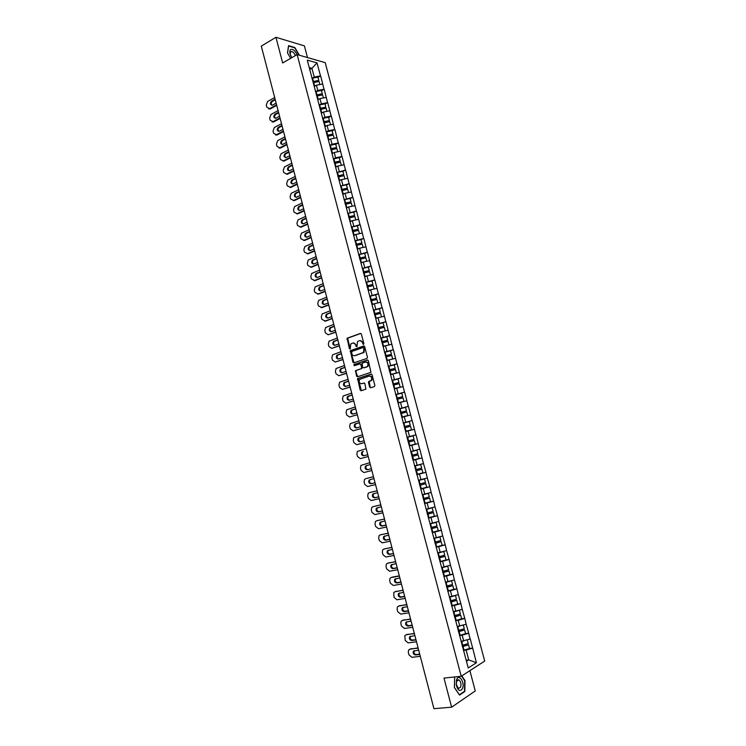 <?xml version="1.0" encoding="UTF-8"?>
<svg xmlns="http://www.w3.org/2000/svg" width="746" height="746" viewBox="0 0 746 746"><rect width="100%" height="100%" fill="white"/><g stroke="black" fill="none" stroke-linecap="round" stroke-linejoin="round"><path stroke-width="1.12" d="M363.526 344.438L363.871 343.626L361.353 334.068L360.393 333.425L347.123 338.218L349.361 348.69L350.2 349.025L350.806 343.934L352.681 343.067C354.126 342.74 355.152 343.43 355.749 345.118L356.066 346.349L356.924 346.685L357.53 341.584L359.432 340.689C360.887 340.363 361.922 341.053 362.519 342.75L363.526 344.438M369.662 387.099L370.631 387.771L374.371 386.596L374.874 385.449L372.058 374.744L371.079 374.082L357.623 378.539L360.187 390.102L361.148 390.773L365.894 389.179L364.906 383.668L363.936 383.006L361.726 383.714C359.255 383.407 358.584 381.961 359.712 379.378L369.139 376.077C371.639 376.357 372.319 377.802 371.2 380.423L368.664 381.579L368.459 382.53L369.662 387.099L370.846 387.706M443.991 678.086L451.619 707.189L433.93 708.7L261.296 46.131L275.936 37.3L282.669 62.981L297.132 54.579L461.215 676.277L443.991 678.086M366.967 358.425L367.461 357.278L364.663 346.629L363.694 345.976L350.368 350.667L352.895 362.202L353.846 362.854L366.967 358.425M368.356 360.663L370.949 372.31L357.493 376.795L356.532 376.133L355.572 370.641L361.139 368.71L361.633 367.573L360.84 364.552L359.88 363.899L354.369 365.745L353.856 364.608L367.377 360.01L368.356 360.663M297.132 54.579L325.2 62.645L484.704 661.068L461.215 676.277M469.523 648.451L472.666 648.069L470.26 639.005L461.168 641.327M472.666 648.069L476.405 662.737L468.227 667.978L417.107 474.932M413.247 460.347L416.958 474.978M410.748 451.526L413.088 460.385M410.897 451.489L406.896 437.007M407.055 436.97L307.268 60.118L317.022 62.888L320.482 75.896L314.252 77.08L312.042 78.311M317.973 77.435L320.482 75.896M320.649 75.943L324.025 89.25L317.796 90.443L315.549 91.674M321.507 90.751L324.025 89.25M324.193 89.287L327.578 102.622L321.349 103.843L319.064 105.065M325.051 104.104L327.578 102.622M327.746 102.668L331.149 116.04L324.911 117.281L322.58 118.493M328.604 117.495L331.149 116.04M331.308 116.078L334.721 129.496L328.482 130.746L326.123 131.949L332.101 130.671L332.986 134L327.009 135.278M332.166 130.914L334.721 129.496M334.889 129.524L338.302 142.98L332.054 144.248L329.695 145.433M335.737 144.379L338.302 142.98M338.47 143.018L341.901 156.511L335.644 157.798L333.275 158.954M339.318 157.872L341.901 156.511M342.06 156.539L345.501 170.069L336.866 172.512M342.918 171.412L345.501 170.069M345.668 170.097L349.119 183.675L340.465 186.108L346.47 184.812L347.366 188.179L341.37 189.512M346.517 184.98L349.119 183.675M349.277 183.693L352.737 197.308L344.074 199.742M350.126 198.585L352.737 197.308M352.895 197.326L356.374 210.978L347.692 213.403M353.744 212.228L356.374 210.978M356.532 210.997L360.01 224.686L351.319 227.11M357.381 225.907L360.01 224.686M360.169 224.695L363.666 238.431L354.965 240.846M361.017 239.634L363.666 238.431M363.824 238.44L367.33 252.213L358.612 254.628M364.673 253.388L367.33 252.213M367.489 252.223L371.004 266.042L362.267 268.448M368.328 267.18L371.004 266.042M371.163 266.042L374.688 279.899L365.941 282.296M372.002 281.009L374.688 279.899M374.837 279.899L378.381 293.793L369.615 296.19M375.686 294.875L378.381 293.793M378.53 293.793L382.083 307.725L373.308 310.122M379.248 308.825L382.083 307.725M382.232 307.725L385.794 321.703L377 324.09M382.745 322.841L385.794 321.703M385.943 321.694L389.515 335.709L380.712 338.097M386.195 336.912L389.515 335.709M389.664 335.7L393.245 349.762L384.432 352.14M389.589 351.03L393.245 349.762M393.403 349.743L396.993 363.852L388.162 366.221M392.872 365.223L396.993 363.852M397.142 363.834L400.742 377.98L391.902 380.348M395.995 379.5L400.742 377.98M400.9 377.952L404.509 392.144L395.65 394.503M398.83 393.897L404.509 392.144M404.658 392.116L408.286 406.346L399.408 408.705M401.059 408.491L408.286 406.346M408.435 406.318L412.062 420.595L403.176 422.945M403.222 423.122L412.062 420.595M412.221 420.558L415.858 434.881L406.962 437.221M406.98 437.315L415.858 434.881M416.016 434.843L419.672 449.204L410.748 451.544L419.672 449.204M419.821 449.167L423.486 463.564L414.701 465.858M416.837 474.531L425.966 472.283L423.486 463.564M425.966 472.283L427.309 477.972L418.515 480.256M420.809 488.835L429.799 486.709L427.309 477.972M429.799 486.709L431.151 492.407L422.339 494.701M426.852 502.711L433.64 501.172L431.151 492.407M433.64 501.172L434.993 506.898L426.171 509.182M431.915 516.875L437.492 515.682L434.993 506.898M437.492 515.682L438.853 521.417L430.022 523.701M436.55 531.208L441.352 530.229L438.853 521.417M441.352 530.229L442.723 535.982L433.874 538.258M440.961 545.643L445.231 544.813L442.723 535.982M445.231 544.813L446.602 550.585L437.743 552.861M445.241 560.153L449.12 559.435L446.602 550.585M449.12 559.435L450.5 565.235L441.623 567.501M449.437 574.728L453.018 574.103L450.5 565.235M453.018 574.103L454.398 579.922L445.511 582.188M453.577 589.359L456.925 588.818L454.398 579.922M456.925 588.818L458.314 594.646L449.409 596.912M457.68 604.046L460.841 603.561L458.314 594.646M460.841 603.561L462.24 609.417L453.316 611.673M461.653 618.807L464.777 618.359L462.24 609.417M464.777 618.359L466.175 624.234L457.233 626.481M465.588 633.606L468.712 633.186L466.175 624.234M468.712 633.186L470.12 639.08M463.723 641L462.175 635.182L459.471 635.536M468.572 633.27L462.175 635.182M459.778 626.127L458.24 620.327L455.545 620.709M464.637 618.434L458.24 620.327M455.843 611.3L454.314 605.51L451.628 605.92M460.702 603.635L454.314 605.51M451.927 596.511L450.397 590.739L447.721 591.168M456.785 588.883L450.397 590.739M448.02 581.759L446.49 576.005L443.823 576.462M452.869 574.168L446.49 576.005M444.122 567.053L442.602 561.309L439.944 561.803M448.971 559.5L442.602 561.309M440.233 552.385L438.713 546.659L436.074 547.172M445.092 544.869L438.713 546.659M436.354 537.763L434.843 532.057L432.214 532.588M441.212 530.285L434.843 532.057M432.493 523.179L430.983 517.482L428.363 518.05M437.342 515.738L430.983 517.482M428.633 508.632L427.132 502.953L424.521 503.55M433.491 501.228L427.132 502.953M424.791 494.132L423.29 488.471L420.688 489.087M429.649 486.756L423.29 488.471M420.958 479.669L419.466 474.027L416.874 474.661M425.817 472.33L419.466 474.027M417.135 465.243L415.643 459.62L413.06 460.282M421.994 457.941L415.643 459.62M413.321 450.864L411.839 445.25L409.414 445.894M418.18 443.6L411.839 445.25M409.526 436.522L408.043 430.927L405.628 431.589M414.375 429.286L408.043 430.927M405.731 422.217L404.248 416.641L401.852 417.331M410.589 415.018L404.248 416.641M401.954 407.959L400.481 402.392L398.084 403.101M406.803 400.788L400.481 402.392M398.178 393.729L396.713 388.181L394.326 388.918M403.036 386.596L396.713 388.181M394.42 379.546L392.955 374.007L390.587 374.772M399.278 372.45L392.955 374.007M390.671 365.4L389.207 359.88L386.848 360.663M395.529 358.341L389.207 359.88M386.932 351.291L385.477 345.79L383.127 346.592M391.79 344.26L385.477 345.79M383.202 337.229L381.747 331.737L379.406 332.557M388.06 330.226L381.747 331.737M379.49 323.195L378.035 317.721L375.704 318.57M384.339 316.229L378.035 317.721M375.779 309.208L374.333 303.743L372.012 304.61M380.628 302.279L374.333 303.743M372.077 295.257L370.641 289.812L368.319 290.698M376.935 288.357L370.641 289.812M368.393 281.335L366.957 275.908L364.645 276.822M373.242 274.472L366.957 275.908M364.71 267.46L363.283 262.042L360.98 262.984M369.568 260.634L363.283 262.042M361.045 253.621L359.619 248.222L357.325 249.173M365.894 246.823L359.619 248.222M357.39 239.82L355.963 234.43L353.679 235.41M362.239 233.05L355.963 234.43M353.744 226.057L352.317 220.685L350.051 221.683M358.593 219.324L352.317 220.685M350.098 212.33L348.68 206.978L346.424 207.994M354.947 205.626L348.68 206.978M346.47 198.641L345.053 193.298L342.852 194.314M351.319 191.974L345.053 193.298M342.852 184.989L341.444 179.665L339.197 180.719M347.701 178.35L341.444 179.665M339.243 171.375L337.835 166.06L335.607 167.141M344.092 164.763L337.835 166.06M335.644 157.798L334.245 152.492L332.017 153.592M340.493 151.214L334.245 152.492M332.054 144.248L330.655 138.97L328.445 140.089M336.903 137.702L330.655 138.97M328.482 130.746L327.084 125.477L324.874 126.615M333.322 124.228L327.084 125.477M324.911 117.281L323.512 112.021L321.312 113.178M329.751 110.79L323.512 112.021M321.349 103.843L319.959 98.603L317.768 99.778M326.189 97.39L319.959 98.603M317.796 90.443L316.407 85.212L314.234 86.415M322.636 84.018L316.407 85.212M314.252 77.08L311.931 68.324L309.245 67.588M309.767 69.546L311.931 68.324L317.022 62.888M307.492 57.554L304.405 45.879L275.936 37.3M451.619 707.189L475.267 690.945L469.896 670.654M466.464 661.32L468.73 659.893L466.129 650.083L463.406 650.409M466.166 660.191L468.73 659.893L476.405 662.737M472.526 648.153L466.129 650.083M413.051 460.235L422.143 457.904M299.37 55.223L294.884 47.539L288.553 45.665L287.508 52.947L290.67 58.328M461.541 676.062L464.683 680.725L464.506 691.309L459.387 694.759L454.426 687.476L454.65 676.967L454.417 687.57L459.545 695.095L464.823 691.523L465.01 680.604L461.821 675.876M363.684 344.344L363.069 342.703L360.197 340.577M353.445 342.955L356.29 345.062L356.905 346.704M360.822 333.425L347.673 338.171L350.191 349.035M364.095 345.976L350.918 350.62L350.685 351.599L354.014 362.798M363.899 347.972L363.218 347.515L351.739 351.487L351.739 353.585C352.326 355.273 353.352 355.963 354.798 355.655L363.507 352.429L363.899 347.972L364.44 347.916L363.423 347.496M364.44 347.916L364.048 352.373L355.348 355.6M360.131 363.871L361.39 364.486L361.959 368.468L356.383 370.398L355.898 371.536L357.688 376.73M367.759 360.001L354.583 364.43L354.602 365.671M366.687 366.873L367.433 366.398C368.599 363.768 367.918 362.314 365.419 362.043L362.09 363.237L362.659 367.228L363.619 367.89L367.974 366.323C369.139 363.759 368.487 362.304 366.034 361.959M367.228 366.808L364.169 367.815M369.708 376.003C372.179 376.301 372.86 377.746 371.741 380.339L369.205 381.504L370.202 387.015M364.272 382.987L362.267 383.63M371.433 374.063L358.173 378.464L361.372 390.699M464.077 691.589L464.823 691.523M274.687 97.521L267.572 101.503L266.275 105.074L266.863 107.321L270.313 108.925L276.738 105.382M270.313 108.925L268.765 108.963M272.038 105.317C270.901 104.002 270.994 102.696 272.327 101.419L275.274 99.778M269.446 108.748L276.589 104.804M276.151 103.134L272.374 105.214C270.155 104.841 269.856 103.517 271.469 101.232L275.125 99.199M311.931 78.339L312.565 78.199L313.432 81.491L312.956 81.594M313.432 81.491L318.756 80.4L317.889 77.108L312.565 78.199M313.087 82.097L318.663 80.95L318.756 80.4M314.122 86.004L315.511 85.706M319.857 84.559L319.055 81.51L313.245 82.713M278.09 110.594L270.947 114.502L269.651 118.064L270.238 120.32L273.689 121.934L280.142 118.446M273.689 121.934L272.169 121.971M275.451 118.353C274.276 117.038 274.369 115.733 275.712 114.446L278.678 112.832M272.831 121.766L279.992 117.896M279.554 116.208L275.796 118.25C273.549 117.896 273.241 116.572 274.864 114.269L278.528 112.264M315.465 91.693L316.099 91.553L316.975 94.854L316.341 94.994M316.975 94.854L322.3 93.744L321.423 90.443L316.099 91.553M316.621 95.432L322.197 94.276L322.3 93.744M317.656 99.377L319.083 99.069M323.41 97.931L322.598 94.854L316.789 96.066M281.503 123.687L274.332 127.538L273.027 131.091L273.614 133.347L277.074 134.97L283.555 131.548M277.074 134.97L275.591 135.017M278.873 131.427C277.671 130.112 277.745 128.797 279.116 127.501L282.081 125.915M276.225 134.821L283.415 131.007M282.976 129.328L279.237 131.305C276.952 130.988 276.626 129.664 278.258 127.342L281.941 125.375M319.008 105.074L319.642 104.934L320.519 108.245L319.885 108.384M320.519 108.245L325.853 107.126L324.976 103.825L319.642 104.934M320.155 108.813L325.853 107.126M321.209 112.777L322.664 112.469M326.972 111.341L326.151 108.245L320.332 109.466M284.925 136.826L277.726 140.602L276.421 144.146L277.008 146.403L280.468 148.044L286.977 144.677M286.837 144.165L279.619 147.904L280.468 148.044L279.023 148.09M282.305 144.537C281.074 143.213 281.139 141.899 282.52 140.593L285.504 139.036M286.399 142.477L282.687 144.407C280.365 144.109 280.03 142.784 281.671 140.444L285.364 138.514M322.561 118.502L323.195 118.353L324.072 121.673L323.447 121.812M324.072 121.673L329.415 120.544L328.529 117.225L323.195 118.353M323.689 122.232L329.415 120.544M324.771 126.223L326.254 125.897M330.543 124.787L329.713 121.663L323.895 122.904M288.357 149.993L281.111 153.713L279.815 157.229L280.403 159.504L283.881 161.155L290.408 157.844M285.755 157.676C284.487 156.371 284.534 155.056 285.914 153.723L288.926 152.184M283.032 161.024L290.278 157.35M289.83 155.662L286.119 157.546C283.788 157.257 283.443 155.933 285.065 153.592L288.795 151.68M327.121 135.707L332.986 134M328.343 139.698L329.863 139.371M334.115 138.271L333.285 135.119L327.457 136.369M291.798 163.197L284.478 166.871L283.219 170.358L283.816 172.634L287.294 174.294L293.84 171.048M289.206 170.853C287.909 169.575 287.947 168.26 289.308 166.908L292.367 165.37M286.445 174.182L293.719 170.573M293.281 168.876L289.551 170.731C287.229 170.442 286.865 169.128 288.46 166.787L292.236 164.894M329.704 145.451L330.329 145.302L331.215 148.641L330.581 148.78M331.215 148.641L336.567 147.484L335.681 144.155L330.329 145.302M330.692 149.191L336.567 147.484M331.914 153.21L333.481 152.874M337.705 151.783L336.866 148.613L331.038 149.871M297.001 54.654C294.978 50.504 292.852 48.807 290.642 49.544C289.196 51.297 289.616 53.992 291.873 57.628M295.341 55.614C294.446 53.302 293.234 51.931 291.705 51.493L290.828 51.688C289.802 53.041 290.175 55.008 291.956 57.582M287.574 53.059L288.581 46.028L294.717 47.847L298.959 55.101M462.557 688.437C465.047 682.404 458.893 673.274 456.627 679.699L456.188 684.548C457.885 690.796 460.012 692.092 462.557 688.437M460.674 687.15C461.401 683.923 460.795 681.49 458.855 679.848L456.617 681.173L456.31 684.492L458.408 688.493L460.674 687.15M295.248 176.429L287.853 180.066L286.632 183.516L287.229 185.801L290.716 187.47L297.29 184.281M292.674 184.057C291.35 182.807 291.36 181.492 292.702 180.122L295.808 178.592M289.868 187.367L297.178 183.833M296.731 182.127L292.982 183.945C290.679 183.665 290.306 182.35 291.854 180.01L295.686 178.135M333.285 158.982L333.919 158.833L334.805 162.18L334.171 162.32M334.805 162.18L340.157 161.015L339.271 157.667L333.919 158.833M334.273 162.712L340.157 161.015M335.504 166.768L337.117 166.405M341.304 165.342L340.456 162.143L334.618 163.421M298.708 189.708L291.229 193.298L290.063 196.711L290.651 198.995L294.148 200.674L300.75 197.55M296.143 197.298C294.801 196.077 294.782 194.771 296.106 193.363L299.267 191.853M293.309 200.59L300.638 197.121M300.19 195.415L296.432 197.205C294.138 196.916 293.747 195.611 295.267 193.279L299.146 191.405M336.875 172.54L337.509 172.401L338.395 175.748L337.761 175.897M338.395 175.748L343.757 174.573L342.862 171.226L337.509 172.401M337.863 176.27L343.757 174.573M339.104 180.355L340.763 179.982M344.913 178.937L344.055 175.711L338.087 177.026M302.177 203.015L294.623 206.567L293.495 209.934L294.092 212.228L297.589 213.925L304.219 210.857M299.631 210.577C298.251 209.384 298.223 208.078 299.519 206.651L302.727 205.141M296.749 213.85L304.107 210.447M303.669 208.74L299.892 210.493C297.607 210.204 297.206 208.899 298.68 206.577L302.615 204.721M341.463 189.866L347.366 188.179M342.712 193.979L344.428 193.587M348.531 192.561L347.664 189.307L341.668 190.65M305.646 216.359L298.027 219.865L296.936 223.203L297.533 225.497L301.039 227.204L307.697 224.201M303.118 223.893C301.72 222.728 301.664 221.422 302.941 219.967L306.196 218.466M300.2 227.148L307.594 223.809M307.147 222.094L303.352 223.809C301.086 223.53 300.666 222.233 302.111 219.902L306.093 218.065M344.092 199.788L344.727 199.639L345.612 203.015L344.978 203.164M345.612 203.015L350.984 201.812L350.088 198.445L344.727 199.639M345.072 203.499L350.984 201.812M346.33 207.64L348.102 207.239M352.159 206.232L351.282 202.949L345.286 204.301M309.133 229.731L301.44 233.2L300.386 236.501L300.983 238.804L304.499 240.52L311.175 237.573M306.625 237.237C305.198 236.109 305.114 234.804 306.373 233.321L309.683 231.829M303.669 240.473L311.082 237.209M310.634 235.484L306.83 237.172C304.564 236.892 304.135 235.596 305.543 233.274L309.581 231.446M347.711 213.468L348.345 213.319L349.24 216.694L348.606 216.844M349.24 216.694L354.611 215.482L353.716 212.106L348.345 213.319M348.69 217.17L354.611 215.482M349.958 221.338L351.795 220.919M355.795 219.93L354.91 216.62L348.904 217.991M312.63 243.149L304.862 246.572L303.846 249.826L304.443 252.139L307.967 253.864L314.672 250.992M310.14 250.628C308.695 249.518 308.583 248.213 309.814 246.712L313.171 245.22M307.138 253.836L314.579 250.637M314.131 248.922L310.317 250.563C308.061 250.283 307.622 248.987 308.993 246.684L313.078 244.865M351.338 227.176L351.981 227.026L352.877 230.421L352.243 230.57M352.877 230.421L358.248 229.19L357.353 225.805L351.981 227.026M352.317 230.868L358.248 229.19M353.595 235.074L355.506 234.626M359.441 233.666L358.556 230.337L352.541 231.717M316.136 256.596L308.285 259.981L307.315 263.198L307.911 265.511L311.446 267.255L318.178 264.438M313.665 264.047C312.192 262.965 312.061 261.66 313.273 260.14L316.668 258.657M310.616 267.236L318.094 264.112M317.637 262.378L313.805 263.991C311.567 263.711 311.11 262.424 312.443 260.121L316.584 258.321M354.984 240.93L355.618 240.781L356.523 244.175L355.879 244.334M356.523 244.175L361.894 242.935L360.999 239.541L355.618 240.781M355.954 244.613L361.894 242.935M357.241 248.847L359.246 248.381M363.097 247.448L362.202 244.082L356.187 245.481M319.642 270.08L311.725 273.428L310.793 276.598L311.399 278.92L314.933 280.673L321.694 277.913M317.199 277.493C315.698 276.449 315.539 275.153 316.733 273.595L320.183 272.122M314.103 280.673L321.61 277.615M321.162 275.88L317.311 277.456C315.082 277.176 314.616 275.889 315.912 273.595L320.099 271.814M358.63 254.722L359.274 254.563L360.178 257.976L359.535 258.125M360.178 257.976L365.559 256.727L364.654 253.314L359.274 254.563M359.609 258.396L365.559 256.727M360.896 262.657L363.004 262.163M366.762 261.259L365.857 257.874L359.842 259.282M323.167 283.601L315.176 286.902L314.28 290.035L314.887 292.367L318.43 294.129L325.209 291.434M320.743 290.987C319.213 289.961 319.036 288.665 320.202 287.098L323.699 285.625M317.6 294.148L325.135 291.154M324.687 289.42L320.817 290.959C318.607 290.679 318.122 289.392 319.381 287.107L323.624 285.336M362.295 268.541L362.929 268.392L363.834 271.805L363.199 271.964M363.834 271.805L369.223 270.546L368.319 267.133L362.929 268.392M363.265 272.206L369.223 270.546M364.626 276.738L365.176 276.607M364.561 276.505L366.78 275.973M370.436 275.115L369.531 271.703L363.507 273.12M326.701 297.16L318.635 300.414L317.777 303.51L318.383 305.841L321.927 307.613L328.744 304.993M324.296 304.508C322.748 303.519 322.542 302.223 323.689 300.629L327.224 299.165M321.116 307.65L328.678 304.732M328.221 302.988L324.342 304.489C322.141 304.219 321.647 302.932 322.869 300.647L327.158 298.894M365.969 282.408L366.603 282.249L367.508 285.681L366.873 285.839M367.508 285.681L372.907 284.403L371.993 280.981L366.603 282.249M366.929 286.063L372.907 284.403M368.3 290.604L368.981 290.446M374.11 289.01L371.639 289.579M368.244 290.39L370.594 289.821M374.119 288.991L373.214 285.559L367.181 286.996M330.245 310.746L322.113 313.963L321.284 317.022L321.89 319.363L325.442 321.144L332.287 318.579M331.765 316.593L327.876 318.066C326.291 317.106 326.058 315.819 327.177 314.197L330.758 312.742M324.631 321.19L332.222 318.346M327.876 318.066C325.676 317.787 325.172 316.509 326.366 314.234L330.702 312.49M369.643 296.311L370.286 296.153L371.191 299.594L370.557 299.743M371.191 299.594L376.59 298.297L375.676 294.866L370.286 296.153M370.613 299.957L376.59 298.297M371.984 304.517L372.823 304.312M377.784 302.941L371.928 304.312M377.812 302.895L376.898 299.463L370.865 300.908M333.798 324.379L325.592 327.55L324.799 330.562L325.405 332.912L328.156 334.767L335.831 332.212M331.438 331.662C329.835 330.73 329.583 329.443 330.683 327.802L334.311 326.347M328.156 334.767L335.775 331.989M335.318 330.245L331.41 331.672C329.228 331.392 328.716 330.124 329.863 327.848L334.245 326.123M373.336 310.252L373.979 310.094L374.893 313.534L374.25 313.693M374.893 313.534L380.292 312.238L379.378 308.797L373.979 310.094M374.296 313.889L380.292 312.238M375.676 318.458L376.711 318.206M381.458 316.91L375.62 318.272M381.514 316.845L380.6 313.404L374.557 314.859M337.351 338.041L329.079 341.174L328.324 344.148L328.93 346.498L331.69 348.382L339.393 345.874M335.019 345.295C333.397 344.391 333.117 343.104 334.189 341.435L337.863 339.999M331.69 348.382L339.346 345.678M338.889 343.925L334.963 345.314C332.791 345.034 332.268 343.766 333.378 341.509L337.807 339.794M377.038 324.23L377.681 324.072L378.595 327.522L377.952 327.68M378.595 327.522L384.004 326.207L383.08 322.757L377.681 324.072M377.998 327.858L384.004 326.207M379.378 332.436L380.647 332.129M385.15 330.926L379.332 332.268M385.225 330.832L384.311 327.373L378.259 328.846M340.922 351.739L332.576 354.826L331.858 357.763L332.464 360.122L335.234 362.034L342.964 359.572M338.619 358.957C336.968 358.089 336.67 356.812 337.714 355.115L341.426 353.688M335.234 362.034L342.918 359.404M342.461 357.642L338.516 358.994C336.362 358.714 335.821 357.446 336.903 355.199L341.379 353.501M380.749 338.246L381.392 338.087L382.306 341.547L381.672 341.705M382.306 341.547L387.715 340.223L386.801 336.763L381.392 338.087M381.71 341.864L387.715 340.223M383.09 346.452L384.666 346.069M388.834 344.978L383.052 346.312M388.946 344.857L388.032 341.388L381.98 342.88M344.503 365.484L336.092 368.515L335.402 371.415L336.008 373.783L338.796 375.714L346.545 373.308M342.237 372.664C340.549 371.834 340.223 370.548 341.248 368.822L345.006 367.405M338.796 375.714L346.508 373.159M346.041 371.396L342.088 372.711C339.943 372.431 339.393 371.163 340.437 368.925L344.96 367.246M384.47 352.298L385.113 352.14L386.036 355.609L385.393 355.777M386.036 355.609L391.445 354.275L390.522 350.797L385.113 352.14M385.43 355.907L391.445 354.275M386.81 360.514L388.778 360.02M392.517 359.078L386.773 360.383M392.676 358.919L391.762 355.441L385.701 356.942M348.093 379.257L339.616 382.25L338.954 385.104L339.57 387.482L342.358 389.44L350.135 387.081M345.855 386.4C344.148 385.607 343.794 384.33 344.792 382.577L348.587 381.159M342.358 389.44L350.098 386.96M349.641 385.188L345.668 386.465C343.533 386.176 342.974 384.917 343.99 382.689L348.55 381.029M388.2 366.389L388.843 366.23L389.766 369.708L389.123 369.876M389.766 369.708L395.184 368.365L394.261 364.878L388.843 366.23M389.16 369.988L395.184 368.365M390.54 374.604L396.424 373.019L390.512 374.501M396.424 373.019L395.501 369.54L389.44 371.051M351.692 393.067L343.141 396.014L342.517 398.83L343.132 401.208L345.93 403.204L353.735 400.891M349.501 400.182C347.757 399.427 347.366 398.15 348.345 396.359L352.187 394.96M345.93 403.204L353.707 400.788M353.24 399.017L349.249 400.257C347.132 399.968 346.554 398.709 347.543 396.49L352.149 394.839M391.948 380.525L392.592 380.357L393.515 383.854L392.872 384.013M393.515 383.854L398.933 382.493L398.01 378.996L392.592 380.357M392.9 384.115L398.933 382.493M394.289 388.741L400.173 387.165L394.261 388.657M400.173 387.165L399.25 383.668L393.179 385.197M355.301 406.915L346.685 409.815L346.088 412.594L346.704 414.981L349.51 416.995L357.334 414.739M353.156 413.993C351.375 413.284 350.956 412.006 351.907 410.179L355.786 408.789M349.51 416.995L357.315 414.655M356.849 412.883L352.849 414.086C350.732 413.788 350.154 412.538 351.105 410.328L355.767 408.696M395.697 394.69L396.34 394.531L397.264 398.028L396.62 398.196M397.264 398.028L402.7 396.658L401.768 393.151L396.34 394.531M396.648 398.271L402.7 396.658M398.038 402.915L403.94 401.339L398.019 402.849M403.94 401.339L403.008 397.832L396.937 399.38M358.919 420.809L350.238 423.653L349.669 426.395L350.284 428.782L353.11 430.834L360.952 428.624M356.83 427.84C355.003 427.178 354.555 425.919 355.478 424.045L359.404 422.656M353.11 430.834L360.943 428.568M360.477 426.777L356.457 427.952C354.35 427.654 353.763 426.404 354.686 424.204L359.385 422.59M399.464 408.901L400.108 408.743L401.031 412.249L400.388 412.417M401.031 412.249L406.467 410.86L405.535 407.353L400.108 408.743M400.406 412.473L406.467 410.86M401.805 417.126L407.717 415.559L401.786 417.079M407.717 415.559L406.784 412.044L400.705 413.601M362.547 434.731L353.8 437.529L353.259 440.233L353.874 442.63L356.709 444.7L364.58 442.546M360.532 441.725C358.658 441.128 358.164 439.87 359.059 437.939L363.022 436.559M356.709 444.7L364.57 442.509M364.104 440.718L360.076 441.846C357.977 441.548 357.381 440.299 358.267 438.107L363.013 436.522M403.232 423.15L403.875 422.982L404.808 426.507L404.164 426.675M404.808 426.507L410.244 425.108L409.312 421.583L403.875 422.982M404.173 426.712L410.244 425.108M405.572 431.384L411.494 429.817L405.563 431.356M411.494 429.817L410.561 426.292L404.481 427.868M361.111 458.408L368.216 456.505L361.111 458.408M364.281 455.629C362.332 455.144 361.782 453.885 362.659 451.871L361.866 452.057C361.008 454.239 361.614 455.48 363.703 455.787L367.75 454.696M360.318 458.613L357.483 456.505L356.858 454.109L357.381 451.442L366.183 448.691M408.594 440.802L414.039 439.385L408.594 440.802L407.661 437.277L413.098 435.86L414.039 439.385M407.018 437.445L407.661 437.277M409.209 445.716L415.289 444.112L409.2 445.707M415.289 444.112L414.356 440.578L408.267 442.173M368.123 469.551L371.405 468.712L368.123 469.551C366.044 469.243 365.428 468.003 366.258 465.84L366.957 465.364M371.872 470.512L363.945 472.554L361.092 470.428L360.467 468.012L360.961 465.392L369.829 462.688M367.34 469.766C365.26 469.458 364.645 468.218 365.475 466.045L370.296 464.488M410.813 451.768L411.456 451.6L412.398 455.144L411.745 455.312M412.398 455.144L417.844 453.717L416.902 450.174L411.456 451.6M413.004 460.058L419.093 458.454L418.161 454.911L412.062 456.505L418.161 454.911M366.239 478.54L373.485 476.703M371.76 483.557L375.061 482.774L371.76 483.557C369.699 483.24 369.074 482 369.876 479.846L370.408 479.426M366.333 478.512L373.485 476.731M365.549 478.736L364.552 479.37L364.085 481.963L364.71 484.378L367.573 486.541L375.536 484.574M370.976 483.781C368.916 483.464 368.291 482.224 369.093 480.07L373.96 478.531M414.617 466.138L415.261 465.97L416.203 469.523L415.559 469.691M416.203 469.523L421.649 468.078L420.707 464.525L415.261 465.97M414.608 466.119L420.707 464.525M416.818 474.447L422.917 472.824L421.966 469.271L415.876 470.894M415.867 470.866L421.966 469.271M369.774 492.556L377.14 490.756M378.716 496.808L375.415 497.591C373.364 497.274 372.72 496.034 373.504 493.889L373.96 493.498M369.969 492.5L377.159 490.803M369.186 492.733L368.16 493.395L367.713 495.95L368.347 498.375L371.219 500.557L379.21 498.673M378.735 496.864L374.641 497.834C372.58 497.517 371.946 496.277 372.72 494.122L377.625 492.612M418.581 480.508L419.075 480.377L420.017 483.94L419.373 484.107M420.017 483.94L425.472 482.475L424.53 478.923L419.075 480.377M418.571 480.471L424.53 478.923M420.632 488.882L426.74 487.241L425.789 483.678L419.69 485.31M419.681 485.264L425.789 483.678M373.317 506.618L380.814 504.846M382.4 510.917L379.08 511.663C377.038 511.336 376.385 510.105 377.131 507.97L377.551 507.597M373.606 506.515L380.833 504.921M372.832 506.767L371.778 507.457L371.359 509.975L371.984 512.409L374.865 514.619L382.885 512.81M382.418 510.991L378.306 511.924C376.254 511.597 375.611 510.367 376.357 508.222L381.309 506.73M422.413 494.952L422.898 494.822L423.849 498.393L423.196 498.57M423.849 498.393L429.304 496.92L428.363 493.358L422.898 494.822M422.395 494.896L428.363 493.358M424.465 503.345L430.573 501.704L429.631 498.132L423.523 499.773M423.504 499.708L429.631 498.132M376.87 520.717L384.498 518.983M386.083 525.063L382.745 525.781C380.712 525.445 380.059 524.214 380.786 522.088L381.159 521.734M377.262 520.577L384.526 519.067M376.488 520.848L375.406 521.557L375.005 524.037L375.639 526.471L378.53 528.709L386.587 526.984M386.111 525.165L381.98 526.051C379.947 525.725 379.285 524.485 380.012 522.359L384.992 520.885M426.246 509.443L426.74 509.313L427.691 512.894L427.038 513.062M427.691 512.894L433.156 511.411L432.204 507.83L426.74 509.313M426.227 509.359L432.204 507.83M428.307 517.864L434.424 516.195L433.473 512.614L427.355 514.274M427.337 514.19L433.473 512.614M380.441 534.854L388.19 533.148M389.776 539.246L386.428 539.927C384.404 539.591 383.742 538.36 384.442 536.243L384.777 535.898M380.926 534.677L388.218 533.259M380.152 534.957L379.043 535.684L378.66 538.136L379.294 540.58L382.204 542.846L390.289 541.195M389.813 539.367L385.663 540.225C383.64 539.88 382.968 538.649 383.668 536.533L388.694 535.087M430.088 523.972L430.591 523.841L431.542 527.431L430.89 527.608M431.542 527.431L437.007 525.93L436.056 522.34L430.591 523.841M430.069 523.869L436.056 522.34M432.167 532.411L438.284 530.732L437.324 527.142L431.207 528.821M431.179 528.709L437.324 527.142M384.013 549.037L391.892 547.35M393.478 553.467L390.121 554.119C388.106 553.774 387.435 552.544 388.106 550.436L388.424 550.11M384.6 548.814L391.93 547.489M383.826 549.112L382.689 549.858L382.334 552.273L382.968 554.726L385.878 557.02L394 555.444M393.524 553.616L389.356 554.427C387.342 554.082 386.67 552.851 387.342 550.744L392.405 549.317M433.948 538.537L434.442 538.407L435.403 542.006L434.75 542.183M435.403 542.006L440.877 540.496L439.916 536.896L434.442 538.407M433.92 538.416L436.196 537.791M436.028 547.005L442.154 545.317L441.194 541.708L435.067 543.405M435.039 543.274L441.194 541.708M387.612 563.258L395.604 561.598M397.198 567.725L393.823 568.349C391.818 567.995 391.137 566.773 391.79 564.666L392.079 564.349M388.274 562.988L395.641 561.757M387.51 563.305L386.353 564.069L386.008 566.447L386.652 568.909L389.571 571.231L397.721 569.73M397.245 567.902L393.067 568.676C391.053 568.321 390.372 567.091 391.025 564.992L396.117 563.594M437.818 553.15L438.312 553.019L439.273 556.628L438.62 556.805M439.273 556.628L444.747 555.099L443.795 551.49L438.312 553.019M437.781 553.01L439.59 552.506M439.898 561.635L446.033 559.929L445.073 556.32L438.946 558.027M438.909 557.877L445.073 556.32M391.967 577.199L399.324 575.875M400.928 582.029L397.534 582.617C395.539 582.253 394.848 581.031 395.473 578.943L395.744 578.635M401.451 584.062L393.273 585.479L390.335 583.13L389.701 580.668L390.018 578.318L391.212 577.535L399.371 576.071M400.975 582.225L396.779 582.962C394.783 582.598 394.093 581.367 394.718 579.278L399.847 577.908M441.697 567.799L442.191 567.669L443.152 571.287L442.499 571.464M443.152 571.287L448.635 569.748L447.675 566.13L442.191 567.669M441.66 567.641L443.115 567.23M443.786 576.313L449.922 574.588L448.961 570.97L442.826 572.686M442.779 572.518L448.961 570.97M394.867 591.802L403.054 590.198M404.658 596.362L401.264 596.921C399.269 596.558 398.578 595.327 399.175 593.247L399.427 592.949M395.678 591.447L403.11 590.412M394.914 591.802L393.702 592.604L394.037 597.387L396.984 599.775L405.199 598.432M404.714 596.586L400.509 597.276C398.513 596.912 397.814 595.681 398.42 593.602L403.586 592.259M445.586 582.495L446.089 582.356L447.05 585.992L446.397 586.169M447.05 585.992L452.533 584.435L451.572 580.808L446.089 582.356M445.539 582.309L446.723 581.983M447.684 591.028L453.82 589.293L452.859 585.657L446.723 587.391M446.668 587.205L452.859 585.657M398.541 606.125L406.794 604.558M408.407 610.741L404.994 611.272C403.008 610.89 402.308 609.668 402.887 607.598L407.335 606.647M399.39 605.733L406.859 604.801M398.634 606.106L397.394 606.927L397.105 609.212L397.749 611.692L400.705 614.098L408.948 612.839M408.472 610.993L404.239 611.645C402.253 611.263 401.553 610.042 402.131 607.962L403.11 607.309M449.493 597.229L449.987 597.089L450.948 600.735L450.304 600.912M450.948 600.735L456.44 599.159L455.48 595.522L449.987 597.089M449.437 597.024L450.397 596.753M451.591 605.789L457.736 604.036L456.766 600.39L450.621 602.143M450.565 601.929L456.766 600.39M402.215 620.476L410.552 618.966M412.165 625.157L408.733 625.652C406.756 625.269 406.048 624.048 406.607 621.987L411.102 621.073M403.11 620.066L410.617 619.227M402.355 620.448L401.096 621.287L400.826 623.544L401.469 626.025L404.435 628.468L412.715 627.283M412.23 625.437L407.987 626.043C406.01 625.661 405.302 624.43 405.852 622.369L406.859 621.698M453.4 612L453.904 611.86L454.864 615.515L454.211 615.702M454.864 615.515L460.366 613.93L459.396 610.284L453.904 611.86M453.344 611.776L454.127 611.552M455.508 620.588L461.662 618.816L460.692 615.161L454.538 616.933M454.482 616.7L460.692 615.161M405.908 634.874L414.31 633.401M415.932 639.62L412.491 640.077C410.524 639.686 409.806 638.464 410.337 636.403L410.542 636.142M406.84 634.436L414.384 633.69M406.094 634.837L404.808 635.685L405.199 640.404L408.183 642.875L416.492 641.774M416.007 639.919L411.745 640.488C409.768 640.096 409.06 638.865 409.591 636.814L414.869 635.545M457.326 626.817L457.82 626.677L458.79 630.342L458.137 630.529M458.79 630.342L464.292 628.747L463.322 625.083L462.147 625.428M457.82 626.677L459.667 626.146M457.261 626.575L457.895 626.388M459.443 635.424L465.597 633.643L464.618 629.978L458.464 631.759M458.398 631.508L464.618 629.978M409.61 649.3L418.086 647.882M419.709 654.111L416.259 654.54C414.291 654.139 413.564 652.918 414.086 650.876L414.272 650.615M410.589 648.843L418.161 648.199M409.843 649.262L408.528 650.13L408.295 652.321L408.948 654.82L411.932 657.319L420.278 656.303M419.793 654.438L415.513 654.96C413.545 654.559 412.818 653.337 413.34 651.286L418.646 650.055M461.261 641.681L461.755 641.532L462.734 645.206L462.082 645.393M462.734 645.206L468.236 643.602L467.266 639.937M461.755 641.532L463.471 641.038M461.187 641.411L461.699 641.262M463.378 650.307L469.542 648.507L468.563 644.833L462.408 646.633M462.334 646.362L468.563 644.833M363.069 342.703L362.519 342.75M356.616 346.293L356.066 346.349M356.29 345.062L355.749 345.118M349.911 348.634L349.361 348.69M347.431 339.169L346.881 339.216M347.916 338.022L347.366 338.069M363.395 343.934L362.845 343.99M353.436 362.136L352.895 362.202M350.685 351.599L350.135 351.655M351.17 350.461L350.62 350.517M363.199 352.914L362.649 352.97M364.785 349.221L364.235 349.277M357.082 376.059L356.532 376.133M355.898 371.536L355.348 371.601M356.383 370.398L355.842 370.464M361.679 368.645L361.139 368.71M362.174 367.498L361.633 367.573M361.39 364.486L360.84 364.552M354.583 364.43L354.042 364.496M369 382.456L368.459 382.53M369.503 381.309L368.962 381.392M370.958 380.842L370.417 380.926M360.728 390.018L360.187 390.102M357.959 379.416L357.409 379.5M358.444 378.287L357.903 378.362M313.73 82.601L314.598 85.902M272.327 101.419L271.469 101.232M317.264 95.964L318.141 99.265M275.712 114.446L274.864 114.269M320.817 109.364L321.694 112.674M279.116 127.501L278.258 127.342M324.37 122.792L325.247 126.111M282.52 140.593L281.671 140.444M326.757 131.809L327.643 135.138M327.942 136.257L328.818 139.595M285.932 153.713L285.084 153.583L285.914 153.723M331.513 149.769L332.399 153.107M289.355 166.88L288.515 166.759M335.103 163.309L335.989 166.656M292.796 180.066L291.947 179.963M338.693 176.886L339.589 180.243M296.237 193.298L295.397 193.205M341.108 185.996L342.004 189.363M342.302 190.5L343.197 193.867M299.687 206.558L298.848 206.483M345.92 204.152L346.815 207.528M303.146 219.856L302.307 219.79M349.548 217.841L350.443 221.217M306.615 233.19L305.785 233.144M353.175 231.558L354.08 234.953M310.094 246.562L309.264 246.525M356.821 245.322L357.726 248.726M313.581 259.962L312.751 259.944M360.477 259.123L361.381 262.536M317.078 273.4L316.257 273.4M364.141 272.961L365.046 276.384M320.584 286.874L319.764 286.884M367.815 286.837L368.729 290.269M324.1 300.386L323.279 300.405M371.499 300.75L372.413 304.191M327.625 313.926L326.804 313.973M375.201 314.7L376.115 318.15M331.159 327.513L330.347 327.569M378.903 328.688L379.817 332.147M334.702 341.127L333.891 341.202M382.614 342.722L383.537 346.191M338.255 354.788L337.444 354.872M386.344 356.784L387.267 360.262M341.817 368.477L341.015 368.571M390.083 370.893L391.007 374.38M345.389 382.204L344.587 382.316M393.823 385.029L394.755 388.526M348.969 395.967L348.168 396.098M397.581 399.213L398.513 402.719M352.56 409.768L351.767 409.918M401.348 413.433L402.28 416.958M356.159 423.607L355.366 423.765M405.125 427.7L406.057 431.225M359.777 437.482L358.985 437.66M408.911 441.996L409.852 445.539M363.395 451.395L362.603 451.582M412.715 456.338L413.648 459.881M416.52 470.717L417.462 474.279M420.334 485.142L421.285 488.705M375.415 497.591L374.641 497.834M424.166 499.596L425.117 503.177M379.08 511.663L378.306 511.924M428.008 514.097L428.959 517.687M382.745 525.781L381.98 526.051M431.859 528.644L432.811 532.234M386.428 539.927L385.663 540.225M435.72 543.228L436.68 546.827M390.121 554.119L389.356 554.427M439.59 557.849L440.55 561.458M393.823 568.349L393.067 568.676M443.478 572.508L444.439 576.136M397.534 582.617L396.779 582.962M447.376 587.214L448.337 590.851M401.264 596.921L400.509 597.276M451.274 601.957L452.244 605.603M404.994 611.272L404.239 611.645M455.191 616.746L456.16 620.402M408.733 625.652L407.987 626.043M459.126 631.582L460.095 635.247M412.491 640.077L411.745 640.488M463.061 646.446L464.031 650.13M416.259 654.54L415.513 654.96M347.673 338.171L347.123 338.218M350.918 350.62L350.368 350.667M364.048 352.373L363.507 352.429M356.112 370.566L355.572 370.641M361.959 368.468L361.418 368.533M354.406 364.542L353.856 364.608M367.974 366.323L367.433 366.398M369.205 381.504L368.664 381.579M371.741 380.339L371.2 380.423M358.173 378.464L357.623 378.539M270.164 109L269.306 108.823M273.586 121.98L272.728 121.812M277.027 134.998L276.169 134.849M289.308 166.908L288.46 166.787M290.399 52.257L291.705 51.493M457.401 680.007L458.855 679.848M456.468 681.63L456.412 680.361M292.702 180.122L291.854 180.01M296.106 193.363L295.267 193.279M299.519 206.651L298.68 206.577M302.941 219.967L302.111 219.902M306.373 233.321L305.543 233.274M309.814 246.712L308.993 246.684M313.273 260.14L312.443 260.121M316.733 273.595L315.912 273.595M320.202 287.098L319.381 287.107M323.689 300.629L322.869 300.647M327.177 314.197L326.366 314.234M330.683 327.802L329.863 327.848M334.189 341.435L333.378 341.509M337.714 355.115L336.903 355.199M341.248 368.822L340.437 368.925M344.792 382.577L343.99 382.689M348.345 396.359L347.543 396.49M351.907 410.179L351.105 410.328M355.478 424.045L354.686 424.204M359.059 437.939L358.267 438.107M362.659 451.871L361.866 452.057M366.258 465.84L365.475 466.045M369.876 479.846L369.093 480.07M373.504 493.889L372.72 494.122M377.131 507.97L376.357 508.222M380.786 522.088L380.012 522.359M384.442 536.243L383.668 536.533M388.106 550.436L387.342 550.744M391.79 564.666L391.025 564.992M395.473 578.943L394.718 579.278M399.175 593.247L398.42 593.602M402.887 607.598L402.131 607.962M406.607 621.987L405.852 622.369M410.337 636.403L409.591 636.814M414.086 650.876L413.34 651.286"/></g></svg>
